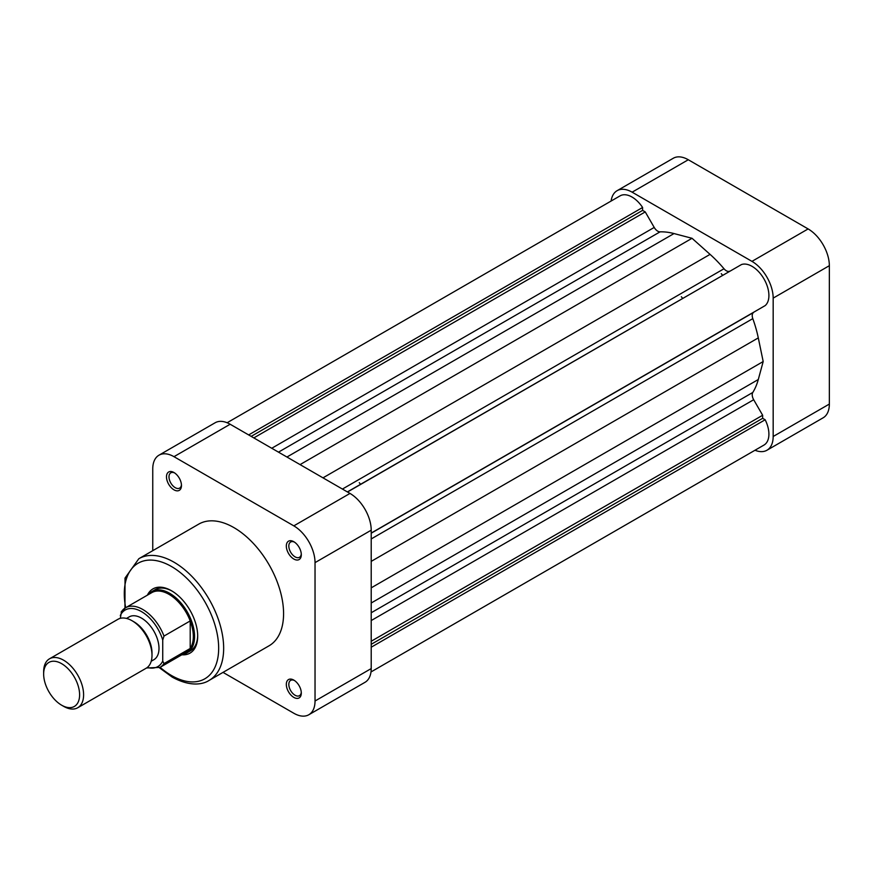 <?xml version="1.0" encoding="UTF-8"?>
<svg xmlns="http://www.w3.org/2000/svg" width="873" height="873" viewBox="0 0 873 873"><rect width="100%" height="100%" fill="white"/><g stroke="black" fill="none" stroke-linecap="round" stroke-linejoin="round"><path stroke-width="1.31" d="M681.333 296.733A88.271 50.961 60 0 1 682.664 298.348M721.273 273.675A88.271 50.961 60 0 1 722.615 275.29A88.271 50.961 60 0 0 721.273 273.675M773.172 298.119A30.009 17.329 -120 0 0 751.959 261.365L632.117 192.18A30.009 17.329 -120 0 0 617.113 190.685L673.279 158.253A30.009 17.329 60 0 1 688.284 159.748L808.125 228.933A30.009 17.329 60 0 1 829.35 265.687L773.172 298.119L773.172 436.5L829.35 404.068L829.35 265.687M829.35 404.068A30.009 17.329 60 0 1 823.13 417.807L766.963 450.239A30.009 17.329 -120 0 0 773.172 436.5M754.992 450.25A30.009 17.329 -120 0 0 766.963 450.239M617.113 190.685A30.009 17.329 -120 0 0 611.111 201.041M43.65 674.043A25.426 14.677 -120 0 0 61.623 705.188A25.426 14.677 -120 0 0 79.607 694.81A25.426 14.677 -120 0 0 61.623 663.666A25.426 14.677 -120 0 0 43.65 674.043L43.65 671.741A28.242 16.303 60 0 1 49.499 658.809A28.242 16.303 60 0 1 71.27 666.383A28.242 16.303 60 0 1 83.601 694.81A28.242 16.303 60 0 1 77.752 707.741A28.242 16.303 60 0 1 63.62 706.333L61.623 705.188M132.03 620.714L134.027 621.871A25.426 14.677 60 0 1 152 653.004L152 655.307A28.242 16.303 -120 0 0 132.03 620.714A28.242 16.303 -120 0 0 117.91 619.317L49.499 658.809M77.752 707.741L146.151 668.238A28.242 16.303 -120 0 0 152 655.307M148.475 594.535A35.313 20.385 60 0 1 151.957 591.512A35.313 20.385 60 0 1 179.161 600.962A35.313 20.385 60 0 1 194.57 636.504A35.313 20.385 60 0 1 187.258 652.666A35.313 20.385 60 0 1 182.893 654.161M190.205 648.464A34.429 19.872 -120 0 0 193.326 636.504A34.429 19.872 -120 0 0 190.205 620.932L190.205 648.464L163.993 663.6A34.429 19.872 60 0 1 159.977 667.398L186.2 652.262A34.429 19.872 -120 0 0 190.205 648.464M151.225 661.232L153.877 659.704A24.717 14.274 -120 0 0 158.995 648.388A24.717 14.274 -120 0 0 148.203 623.518A24.717 14.274 -120 0 0 129.16 616.895L126.509 618.422M120.299 618.335L121.543 611.558A34.429 19.872 60 0 1 125.559 607.772A34.429 19.872 60 0 1 163.993 636.068L162.738 640.029L162.738 661.068L163.993 663.6M163.993 636.068L190.205 620.932A34.429 19.872 -120 0 0 151.771 592.636L125.559 607.772L121.096 612.028M227.111 422.75L620.092 195.858A23.833 13.761 60 0 1 642.604 207.479L642.604 210.382L645.245 211.91L654.215 227.438A7.06 4.081 -120 0 0 657.74 231.17A7.06 4.081 -120 0 0 660.064 231.847A97.099 56.058 60 0 1 674.011 233.56L692.038 238.296L710.065 254.37A97.099 56.058 60 0 1 724.001 268.753A7.06 4.081 -120 0 0 726.325 270.761A7.06 4.081 -120 0 0 729.828 271.121M347.378 491.925L738.951 266.014M347.509 492.001L741.461 264.563A23.833 13.761 60 0 1 763.973 278.923A23.833 13.761 60 0 1 765.163 305.605L371.211 533.054M762.653 307.056L371.211 533.207L753.683 312.392A7.06 4.081 -120 0 0 752.799 318.634A97.099 56.058 60 0 1 758.288 337.895L763.188 361.542L758.288 379.526A97.099 56.058 60 0 1 752.799 392.457A7.06 4.081 -120 0 0 753.683 399.725L762.653 415.253L762.653 418.309L765.163 419.76A23.833 13.761 60 0 1 763.973 445.066L370.992 671.959M642.604 207.479L248.652 434.929M642.604 210.382L251.162 436.38M645.245 211.91L253.814 437.908M692.038 238.296L300.061 464.611M763.188 361.542L371.211 587.845M762.653 415.253L371.211 641.251M762.653 418.309L371.211 644.307M765.163 419.76L371.211 647.209M173.978 489.829A10.596 6.111 60 0 1 166.481 476.854A10.596 6.111 60 0 1 173.978 472.533L173.978 472.533A10.596 6.111 60 0 1 181.464 485.508A10.596 6.111 60 0 1 173.978 489.829M174.633 472.948A8.828 5.096 -120 0 0 170.813 472.817A8.828 5.096 -120 0 0 169.46 479.888A8.828 5.096 -120 0 0 175.222 487.669A8.828 5.096 -120 0 0 179.642 488.105A8.828 5.096 -120 0 0 181.442 484.733M293.819 559.026A10.596 6.111 60 0 1 286.322 546.051A10.596 6.111 60 0 1 293.819 541.718L293.819 541.718A10.596 6.111 60 0 1 301.305 554.693A10.596 6.111 60 0 1 293.819 559.026M294.474 542.133A8.828 5.096 -120 0 0 290.654 542.002A8.828 5.096 -120 0 0 289.301 549.084A8.828 5.096 -120 0 0 295.063 556.854A8.828 5.096 -120 0 0 299.483 557.301A8.828 5.096 -120 0 0 301.272 553.929M293.819 697.396A10.596 6.111 60 0 1 286.322 684.432A10.596 6.111 60 0 1 293.819 680.1L293.819 680.1A10.596 6.111 60 0 1 301.305 693.075A10.596 6.111 60 0 1 293.819 697.396M294.474 680.514A8.828 5.096 -120 0 0 290.654 680.383A8.828 5.096 -120 0 0 289.301 687.466A8.828 5.096 -120 0 0 295.063 695.235A8.828 5.096 -120 0 0 299.483 695.672A8.828 5.096 -120 0 0 301.272 692.311M147.384 595.168A37.07 21.399 60 0 1 171.479 590.737L171.479 590.737A37.07 21.399 60 0 1 197.691 636.144A37.07 21.399 60 0 1 181.813 654.794M172.112 591.108A35.313 20.385 -120 0 0 155.078 589.701L151.957 591.512M360.593 484.297A88.271 50.961 -120 0 0 359.261 482.682M209.105 680.416L269.026 645.813A70.266 40.562 -120 0 0 279.796 589.515A70.266 40.562 -120 0 0 233.899 527.598A70.266 40.562 -120 0 0 198.76 524.116L138.84 558.709A70.266 40.562 60 0 1 173.978 562.19A70.266 40.562 60 0 1 219.876 624.108A70.266 40.562 60 0 1 209.105 680.416C203.18 684.334 190.543 687.171 172.21 677.11L159.355 667.725M173.978 456.677L293.819 525.862L349.986 493.431L230.156 424.245L173.978 456.677A30.009 17.329 -120 0 0 158.973 455.193A30.009 17.329 -120 0 0 152.753 468.932L152.753 550.677M223.019 672.385L293.819 713.252A30.009 17.329 -120 0 0 308.824 714.747A30.009 17.329 -120 0 0 315.033 701.008L371.211 668.576L371.211 530.195L315.033 562.627L315.033 701.008M315.033 562.627A30.009 17.329 -120 0 0 293.819 525.862M158.973 455.193L215.14 422.761A30.009 17.329 60 0 1 230.156 424.245M349.986 493.431A30.009 17.329 60 0 1 371.211 530.195M371.211 668.576A30.009 17.329 60 0 1 365.001 682.315L308.824 714.747M187.258 652.666L190.379 650.865A35.313 20.385 -120 0 0 197.691 635.402M688.284 159.748L632.117 192.18M751.959 261.365L808.125 228.933M162.738 640.029A32.661 18.857 -120 0 0 141.524 611.635A32.661 18.857 -120 0 0 120.299 615.53M147.308 667.463A32.661 18.857 -120 0 0 162.738 661.068M660.064 231.847L278.487 452.149M654.215 227.438L271.743 448.264M674.011 233.56L286.933 457.026M710.065 254.37L322.988 477.847M724.001 268.753L342.412 489.066M753.683 312.392L371.211 533.207M752.799 318.634L371.211 538.947M758.288 337.895L371.211 561.372M758.288 379.526L371.211 603.003M752.799 392.457L371.211 612.759M753.683 399.725L371.211 620.55M160.108 667.321A66.73 38.532 -120 0 0 171.479 675.495A66.73 38.532 -120 0 0 218.665 648.246A66.73 38.532 -120 0 0 171.479 566.512A66.73 38.532 -120 0 0 125.679 607.695M146.599 667.965L159.977 667.398M124.959 608.132L125.025 578.079L138.84 558.709"/></g></svg>
